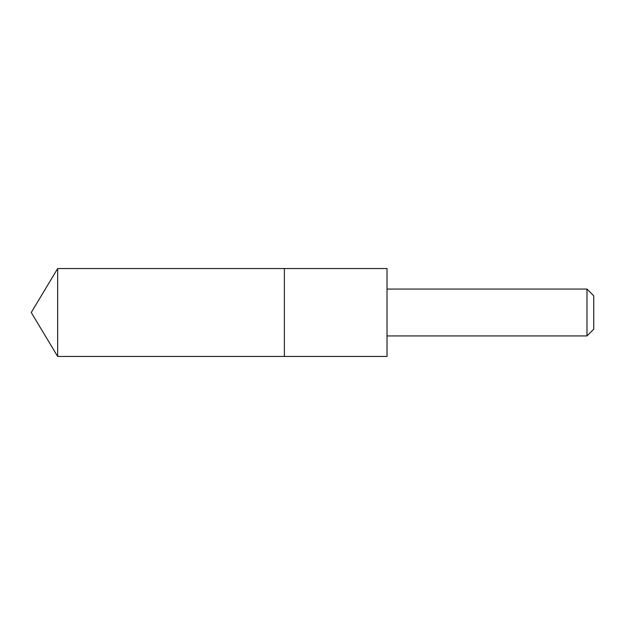 <?xml version="1.0" encoding="UTF-8"?>
<svg xmlns="http://www.w3.org/2000/svg" width="625" height="625" viewBox="0 0 625 625"><rect width="100%" height="100%" fill="white"/><g stroke="black" fill="none" stroke-linecap="round" stroke-linejoin="round"><path stroke-width="0.94" d="M284.375 356.445L284.375 268.555L57.656 268.555L57.656 356.445L284.375 356.445L284.375 268.555L387.023 268.555L387.023 356.445L57.656 356.445L31.25 312.5L57.656 356.445M387.023 268.555L387.023 356.445M387.055 289.062L586.984 289.062L586.984 335.938L387.055 335.938M586.984 289.062L593.75 295.828L593.75 329.172L586.984 335.938M31.25 312.5L57.656 268.555"/></g></svg>
